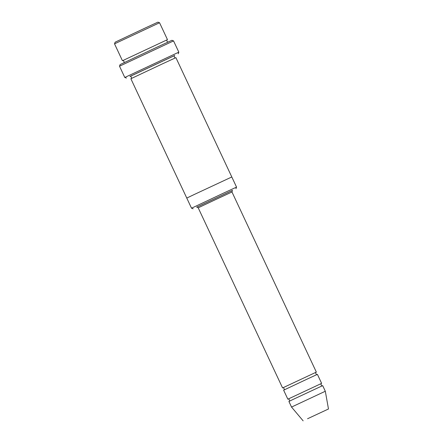 <?xml version="1.0" encoding="UTF-8"?>
<svg xmlns="http://www.w3.org/2000/svg" width="443" height="443" viewBox="0 0 443 443"><rect width="100%" height="100%" fill="white"/><g stroke="black" fill="none" stroke-linecap="round" stroke-linejoin="round"><path stroke-width="0.66" d="M321.513 383.428L287.961 399.143C289.046 398.035 290.193 401.574 288.997 401.391M287.85 399.187L283.631 390.183L307.547 378.915L317.404 374.363L321.618 383.367M232.293 190.523L196.869 207.114M167.349 39.698L122.567 60.68M162.005 42.257L162.282 42.124M159.558 22.748L157.902 22.15L145.387 27.931L115.125 42.19L114.527 43.84L159.558 22.748L167.465 39.632M235.947 188.757L236.545 187.107L223.41 193.176L191.52 208.199L193.17 208.797M316.236 372.17L282.689 387.885M294.778 398.634L322.676 385.62L325.312 391.247L291.538 407.067L288.902 401.441L294.778 398.634M307.553 418.746L328.473 408.989L307.553 418.746M174.559 55.585L130.159 76.384M191.52 208.199L186.774 198.065L194.61 194.327L186.774 198.065L130.873 78.738L162.764 63.714L175.904 57.645L236.545 187.107M119.516 66.212L120.114 64.562L156.75 47.301L171.901 40.302L173.551 40.9L178.828 52.158L124.793 77.47L119.516 66.212L173.551 40.9M194.61 194.327L231.8 176.973L194.61 194.327M232.459 190.401L196.664 207.169M316.346 372.109L231.971 191.991L215.06 199.848L198.204 207.811L282.573 387.93M130.973 78.682C132.252 78.81 130.895 75.349 129.926 76.445L174.73 55.458C173.473 55.32 174.824 58.786 175.799 57.69M169.663 57.883L169.387 58.016M123.591 62.923C124.871 63.05 123.514 59.589 122.545 60.685L122.55 60.685M167.365 39.687C166.092 39.56 167.443 43.026 168.412 41.93M114.527 43.84L122.44 60.724M328.473 408.989L325.312 391.247M303.145 420.85L291.538 407.067M321.524 383.416L321.529 383.416C320.328 383.234 321.474 386.772 322.576 385.659M283.719 390.133C284.921 390.316 283.769 386.778 282.673 387.891M316.252 372.159L316.258 372.159C315.056 371.976 316.202 375.514 317.304 374.401M231.971 191.991L232.475 190.39M198.204 207.811C197.185 207.08 196.664 206.87 196.648 207.174L196.648 207.174M178.224 53.813L178.828 52.158M126.443 78.068L124.793 77.47"/></g></svg>
